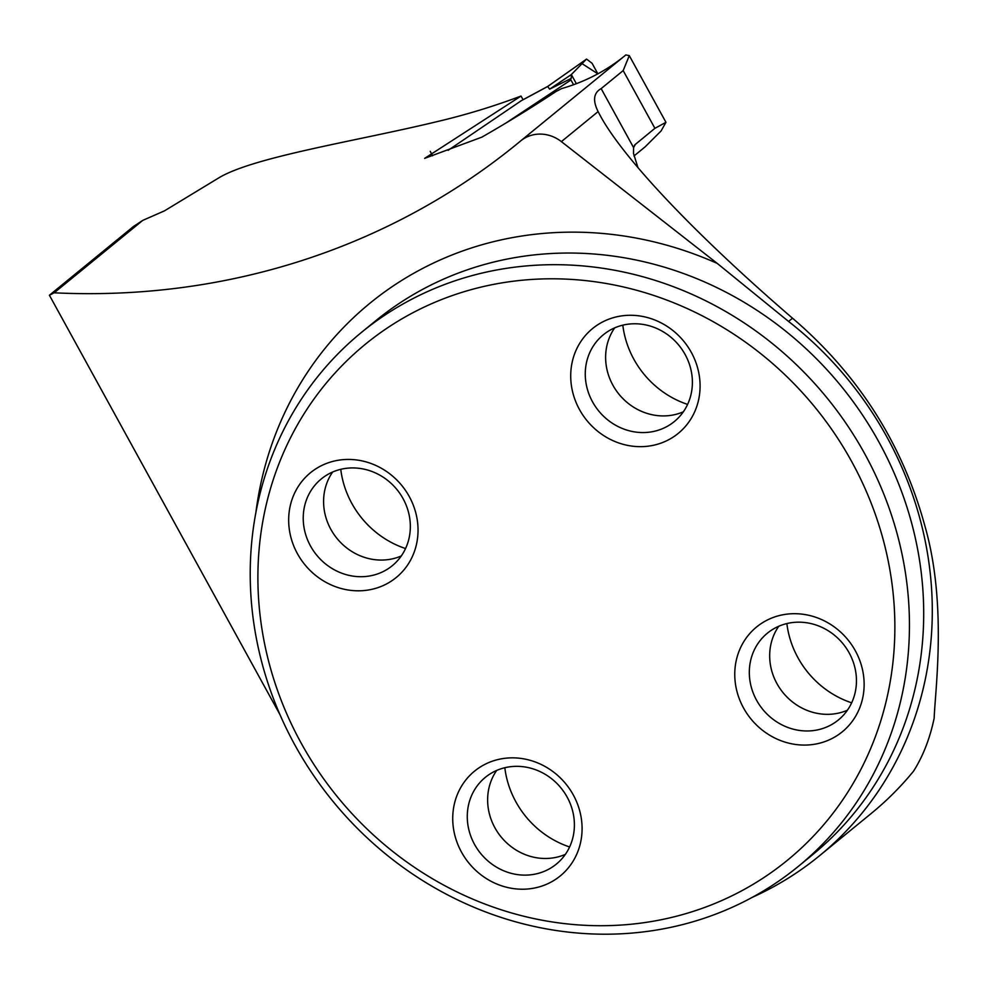 <?xml version="1.0" encoding="UTF-8"?>
<svg xmlns="http://www.w3.org/2000/svg" width="988" height="988" viewBox="0 0 988 988"><rect width="100%" height="100%" fill="white"/><g stroke="black" fill="none" stroke-linecap="round" stroke-linejoin="round"><path stroke-width="1.48" d="M634.852 144.816L654.908 128.317L665.937 122.339L661.083 130.959L645.127 146.854L633.975 155.981M752.313 897.326A350.123 323.706 -129.3 0 0 765.922 890.793A350.123 323.706 -129.3 0 0 819.324 855.904A350.123 323.706 -129.3 0 0 788.572 321.446L717.239 263.401L561.382 141.617A34.494 31.888 -129.3 0 0 520.75 140.852A34.494 31.888 -129.3 0 0 520.614 140.963A765.799 708.013 -129.3 0 1 517.712 143.359A765.799 708.013 -129.3 0 1 54.167 292.806L142.741 220.398L164.477 210.852L218.953 177.778C253.965 156.759 356.421 141.136 436.894 121.672A765.799 708.013 50.7 0 0 521.022 96.058L523.097 99.714M623.403 56.934L621.291 58.588C603.606 72.223 583.71 82.226 561.604 88.599L555.923 91.563C533.347 106.543 508.684 121.734 481.922 137.122L424.63 158.376L521.022 96.058M142.741 220.398A175.926 13.14 151.2 0 1 133.664 226.351L49.4 295.239L280.036 714.756M520.874 140.753L625.836 54.945L629.282 55.612L623.181 70.593L601.149 88.611C593.578 92.86 592.565 100.517 598.111 111.595L600.395 115.929C623.922 159.142 696.503 235.564 792.524 318.21C858.202 374.403 902.279 443.501 924.768 525.53C947.282 603.199 935.142 690.328 934.166 718.128C929.943 738.444 923.064 756.129 913.542 771.183A350.123 323.706 -129.3 0 1 871.28 813.42L819.324 855.904M634.382 145.508A485.528 448.885 50.7 0 0 635.42 144.248L633.592 147.62L633.518 153.511L637.989 167.725M504.819 767.725A90.55 83.721 -129.3 0 0 569.607 846.963M405.549 548.55A90.55 83.721 50.7 0 1 340.761 469.312M622.811 325.163A90.55 83.721 -129.3 0 0 687.599 404.401M851.644 702.814A90.55 83.721 50.7 0 1 786.868 623.576M54.167 292.806L49.4 295.239M414.12 298.006A344.948 318.926 50.7 0 1 847.049 424.865A344.948 318.926 50.7 0 1 798.168 866.513A344.948 318.926 50.7 0 1 745.557 900.883A344.948 318.926 50.7 0 1 312.628 774.036A344.948 318.926 50.7 0 1 361.497 332.376A344.948 318.926 50.7 0 1 414.12 298.006M416.269 310.985A333.314 308.157 50.7 0 1 894.869 626.034A333.314 308.157 50.7 0 1 418.048 869.736A333.314 308.157 50.7 0 1 416.269 310.985M484.886 764.379A67.703 62.59 -129.3 0 0 461.495 852.113A67.703 62.59 -129.3 0 0 549.921 882.692A67.703 62.59 -129.3 0 0 573.312 794.957A67.703 62.59 -129.3 0 0 484.886 764.379M766.923 620.229A67.703 62.59 50.7 0 1 855.361 650.808A67.703 62.59 50.7 0 1 831.97 738.542A67.703 62.59 50.7 0 1 743.532 707.964A67.703 62.59 50.7 0 1 766.923 620.229M320.828 465.966A67.703 62.59 50.7 0 1 409.267 496.544A67.703 62.59 50.7 0 1 385.876 584.279A67.703 62.59 50.7 0 1 297.437 553.7A67.703 62.59 50.7 0 1 320.828 465.966M602.878 321.816A67.703 62.59 -129.3 0 0 579.487 409.551A67.703 62.59 -129.3 0 0 667.913 440.129A67.703 62.59 -129.3 0 0 691.316 352.395A67.703 62.59 -129.3 0 0 602.878 321.816M401.276 555.972A56.057 51.821 50.7 0 1 337.019 538.472A56.057 51.821 50.7 0 1 332.647 472.017M383.715 571.299A56.057 51.821 50.7 0 1 313.369 550.687A56.057 51.821 50.7 0 1 321.31 478.921A56.057 51.821 50.7 0 1 396.904 489.517A56.057 51.821 50.7 0 1 392.261 565.716A56.057 51.821 50.7 0 1 383.715 571.299M683.326 411.823A56.057 51.821 50.7 0 1 619.056 394.323A56.057 51.821 50.7 0 1 614.684 327.868M665.764 427.149A56.057 51.821 50.7 0 1 595.406 406.537A56.057 51.821 50.7 0 1 603.347 334.771A56.057 51.821 50.7 0 1 678.954 345.368A56.057 51.821 50.7 0 1 674.31 421.567A56.057 51.821 50.7 0 1 665.764 427.149M847.383 710.236A56.057 51.821 50.7 0 1 783.114 692.736A56.057 51.821 50.7 0 1 778.742 626.281M829.809 725.563A56.057 51.821 50.7 0 1 759.463 704.95A56.057 51.821 50.7 0 1 767.404 633.172A56.057 51.821 50.7 0 1 843.011 643.768A56.057 51.821 50.7 0 1 838.367 719.98A56.057 51.821 50.7 0 1 829.809 725.563M565.334 854.385A56.057 51.821 50.7 0 1 501.064 836.885A56.057 51.821 50.7 0 1 496.692 770.43M547.772 869.712A56.057 51.821 50.7 0 1 477.414 849.1A56.057 51.821 50.7 0 1 485.355 777.334A56.057 51.821 50.7 0 1 560.962 787.93A56.057 51.821 50.7 0 1 556.318 864.13A56.057 51.821 50.7 0 1 547.772 869.712M571.249 78.385L571.348 74.569L586.415 59.206L547.685 86.487L549.624 89.155L571.249 78.385L569.421 80.176L570.879 80.003L506.054 122.957M547.747 86.413L586.563 59.082L592.071 63.269L597.876 73.841L582.056 63.652L571.348 74.569L576.362 83.696L571.348 74.569L549.624 89.155M448.095 150.349L521.343 100.677M547.685 86.487L541.646 89.772M633.592 147.62L601.149 88.611M654.908 128.317L623.181 70.593M798.168 866.513L812.42 854.867A344.948 318.926 -129.3 0 0 840.998 385.938A344.948 318.926 -129.3 0 0 375.749 320.73L361.497 332.376M788.572 321.446L792.524 318.21M561.382 141.617L598.111 111.595M255.806 513.118A362.201 334.87 50.7 0 1 717.239 263.401M541.375 89.92L520.725 100.998M629.282 55.612L665.961 122.327M432.571 155.758L430.225 151.312M625.886 54.908L520.75 140.852M573.559 84.733L570.941 79.979M521.022 100.825L547.821 86.376"/></g></svg>

